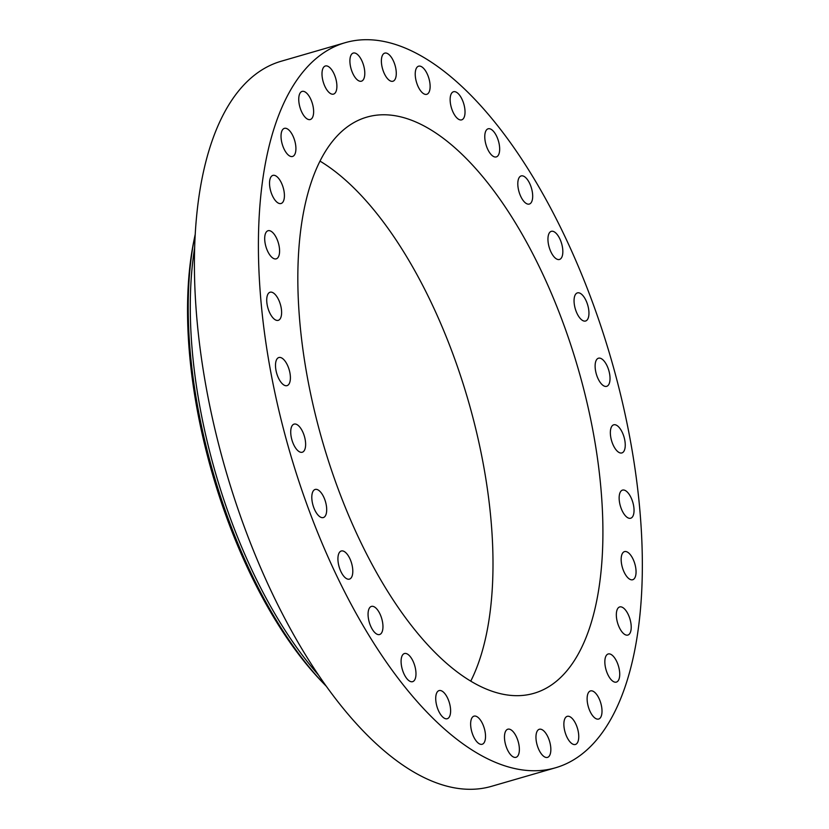 <?xml version="1.0" encoding="UTF-8"?>
<svg xmlns="http://www.w3.org/2000/svg" width="829" height="829" viewBox="0 0 829 829"><rect width="100%" height="100%" fill="white"/><g stroke="black" fill="none" stroke-linecap="round" stroke-linejoin="round"><path stroke-width="1.24" d="M336.501 89.998A14.642 6.487 73.8 0 0 334.004 73.75A14.642 6.487 73.8 0 0 325.372 65.988A14.642 6.487 73.8 0 0 322.388 70.102A14.642 6.487 73.8 0 0 324.885 86.351A14.642 6.487 73.8 0 0 333.517 94.112A14.642 6.487 73.8 0 0 336.501 89.998M388.936 665.791A377.485 167.251 73.8 0 0 555.44 767.799A377.485 167.251 73.8 0 0 640.786 521.887A377.485 167.251 73.8 0 0 511.814 144.66A377.485 167.251 73.8 0 0 345.32 42.652A377.485 167.251 73.8 0 0 259.964 288.575A377.485 167.251 73.8 0 0 388.936 665.791M499.193 198.172A299.963 132.899 73.8 0 0 366.895 117.117A299.963 132.899 73.8 0 0 299.072 312.533A299.963 132.899 73.8 0 0 401.557 612.279A299.963 132.899 73.8 0 0 533.855 693.334A299.963 132.899 73.8 0 0 601.678 497.928A299.963 132.899 73.8 0 0 499.193 198.172M313.569 113.252A14.642 6.487 73.8 0 0 310.139 97.957A14.642 6.487 73.8 0 0 302.108 91.408A14.642 6.487 73.8 0 0 298.803 97.687A14.642 6.487 73.8 0 0 302.222 112.982A14.642 6.487 73.8 0 0 310.264 119.531A14.642 6.487 73.8 0 0 313.569 113.252M295.901 147.728A14.642 6.487 73.8 0 0 284.399 128.35A14.642 6.487 73.8 0 0 281.041 137.086A14.642 6.487 73.8 0 0 292.544 156.474A14.642 6.487 73.8 0 0 295.901 147.728M284.16 192.1A14.642 6.487 73.8 0 0 272.896 175.385A14.642 6.487 73.8 0 0 269.788 186.794A14.642 6.487 73.8 0 0 281.052 203.509A14.642 6.487 73.8 0 0 284.16 192.1M278.813 244.669A14.642 6.487 73.8 0 0 268.068 230.721A14.642 6.487 73.8 0 0 265.467 244.897A14.642 6.487 73.8 0 0 276.223 258.845A14.642 6.487 73.8 0 0 278.813 244.669M280.067 303.404A14.642 6.487 73.8 0 0 270.088 292.222A14.642 6.487 73.8 0 0 268.264 309.155A14.642 6.487 73.8 0 0 278.233 320.346A14.642 6.487 73.8 0 0 280.067 303.404M287.85 366.045A14.642 6.487 73.8 0 0 278.876 357.517A14.642 6.487 73.8 0 0 278.047 377.112A14.642 6.487 73.8 0 0 287.031 385.64A14.642 6.487 73.8 0 0 287.85 366.045M301.891 430.199A14.642 6.487 73.8 0 0 294.098 424.116A14.642 6.487 73.8 0 0 294.461 446.147A14.642 6.487 73.8 0 0 302.253 452.24A14.642 6.487 73.8 0 0 301.891 430.199M321.631 493.4A14.642 6.487 73.8 0 0 315.175 489.442A14.642 6.487 73.8 0 0 311.859 498.975A14.642 6.487 73.8 0 0 316.865 513.607A14.642 6.487 73.8 0 0 323.32 517.565A14.642 6.487 73.8 0 0 326.636 508.032A14.642 6.487 73.8 0 0 321.631 493.4M346.325 553.202A14.642 6.487 73.8 0 0 341.289 550.995A14.642 6.487 73.8 0 0 338.108 561.865A14.642 6.487 73.8 0 0 344.398 576.911A14.642 6.487 73.8 0 0 349.434 579.119A14.642 6.487 73.8 0 0 352.615 568.238A14.642 6.487 73.8 0 0 346.325 553.202M375.009 607.315A14.642 6.487 73.8 0 0 371.433 606.403A14.642 6.487 73.8 0 0 368.449 618.641A14.642 6.487 73.8 0 0 376.003 633.605A14.642 6.487 73.8 0 0 379.589 634.527A14.642 6.487 73.8 0 0 382.573 622.278A14.642 6.487 73.8 0 0 375.009 607.315M406.593 653.666A14.642 6.487 73.8 0 0 404.459 653.532A14.642 6.487 73.8 0 0 401.744 667.169A14.642 6.487 73.8 0 0 410.469 681.531A14.642 6.487 73.8 0 0 412.614 681.666A14.642 6.487 73.8 0 0 415.329 668.029A14.642 6.487 73.8 0 0 406.593 653.666M439.867 690.474A14.642 6.487 73.8 0 0 439.09 690.588A14.642 6.487 73.8 0 0 436.707 705.614A14.642 6.487 73.8 0 0 446.468 718.836A14.642 6.487 73.8 0 0 447.245 718.722A14.642 6.487 73.8 0 0 449.629 703.697A14.642 6.487 73.8 0 0 439.867 690.474M473.535 716.318A14.642 6.487 73.8 0 0 472.012 732.546A14.642 6.487 73.8 0 0 482.157 744.266A14.642 6.487 73.8 0 0 482.623 744.09A14.642 6.487 73.8 0 0 484.146 727.862A14.642 6.487 73.8 0 0 474.001 716.142A14.642 6.487 73.8 0 0 473.535 716.318M506.322 730.204A14.642 6.487 73.8 0 0 506.301 746.96A14.642 6.487 73.8 0 0 516.001 757.323A14.642 6.487 73.8 0 0 517.524 756.317A14.642 6.487 73.8 0 0 517.545 739.561A14.642 6.487 73.8 0 0 507.845 729.199A14.642 6.487 73.8 0 0 506.322 730.204M536.954 731.603A14.642 6.487 73.8 0 0 538.29 748.359A14.642 6.487 73.8 0 0 547.482 757.395A14.642 6.487 73.8 0 0 549.855 755.053A14.642 6.487 73.8 0 0 548.518 738.307A14.642 6.487 73.8 0 0 539.327 729.271A14.642 6.487 73.8 0 0 536.954 731.603M564.259 720.463A14.642 6.487 73.8 0 0 566.756 736.712A14.642 6.487 73.8 0 0 575.388 744.473A14.642 6.487 73.8 0 0 578.362 740.349A14.642 6.487 73.8 0 0 575.865 724.1A14.642 6.487 73.8 0 0 567.233 716.339A14.642 6.487 73.8 0 0 564.259 720.463M587.181 697.199A14.642 6.487 73.8 0 0 590.611 712.505A14.642 6.487 73.8 0 0 598.642 719.044A14.642 6.487 73.8 0 0 601.947 712.764A14.642 6.487 73.8 0 0 598.528 697.469A14.642 6.487 73.8 0 0 590.497 690.92A14.642 6.487 73.8 0 0 587.181 697.199M604.859 662.723A14.642 6.487 73.8 0 0 616.361 682.112A14.642 6.487 73.8 0 0 619.709 673.366A14.642 6.487 73.8 0 0 608.206 653.977A14.642 6.487 73.8 0 0 604.859 662.723M616.589 618.351A14.642 6.487 73.8 0 0 627.854 635.066A14.642 6.487 73.8 0 0 630.962 623.657A14.642 6.487 73.8 0 0 619.698 606.942A14.642 6.487 73.8 0 0 616.589 618.351M621.937 565.782A14.642 6.487 73.8 0 0 632.682 579.74A14.642 6.487 73.8 0 0 635.283 565.554A14.642 6.487 73.8 0 0 624.538 551.606A14.642 6.487 73.8 0 0 621.937 565.782M620.693 507.047A14.642 6.487 73.8 0 0 630.662 518.239A14.642 6.487 73.8 0 0 632.496 501.296A14.642 6.487 73.8 0 0 622.517 490.105A14.642 6.487 73.8 0 0 620.693 507.047M612.9 444.406A14.642 6.487 73.8 0 0 621.874 452.935A14.642 6.487 73.8 0 0 622.703 433.339A14.642 6.487 73.8 0 0 613.729 424.811A14.642 6.487 73.8 0 0 612.9 444.406M598.859 380.252A14.642 6.487 73.8 0 0 606.652 386.345A14.642 6.487 73.8 0 0 606.289 364.304A14.642 6.487 73.8 0 0 598.497 358.211A14.642 6.487 73.8 0 0 598.859 380.252M579.119 317.061A14.642 6.487 73.8 0 0 585.575 321.02A14.642 6.487 73.8 0 0 588.891 311.476A14.642 6.487 73.8 0 0 583.885 296.844A14.642 6.487 73.8 0 0 577.43 292.886A14.642 6.487 73.8 0 0 574.114 302.43A14.642 6.487 73.8 0 0 579.119 317.061M554.425 257.249A14.642 6.487 73.8 0 0 559.461 259.467A14.642 6.487 73.8 0 0 562.653 248.586A14.642 6.487 73.8 0 0 556.352 233.55A14.642 6.487 73.8 0 0 551.316 231.332A14.642 6.487 73.8 0 0 548.135 242.213A14.642 6.487 73.8 0 0 554.425 257.249M525.741 203.136A14.642 6.487 73.8 0 0 529.316 204.058A14.642 6.487 73.8 0 0 532.301 191.81A14.642 6.487 73.8 0 0 524.747 176.846A14.642 6.487 73.8 0 0 521.172 175.924A14.642 6.487 73.8 0 0 518.187 188.173A14.642 6.487 73.8 0 0 525.741 203.136M494.157 156.785A14.642 6.487 73.8 0 0 496.291 156.919A14.642 6.487 73.8 0 0 499.017 143.282A14.642 6.487 73.8 0 0 490.281 128.93A14.642 6.487 73.8 0 0 488.146 128.796A14.642 6.487 73.8 0 0 485.421 142.422A14.642 6.487 73.8 0 0 494.157 156.785M460.883 119.977A14.642 6.487 73.8 0 0 461.66 119.863A14.642 6.487 73.8 0 0 464.043 104.837A14.642 6.487 73.8 0 0 454.282 91.625A14.642 6.487 73.8 0 0 453.504 91.739A14.642 6.487 73.8 0 0 451.121 106.765A14.642 6.487 73.8 0 0 460.883 119.977M427.215 94.133A14.642 6.487 73.8 0 0 428.748 77.905A14.642 6.487 73.8 0 0 418.604 66.185A14.642 6.487 73.8 0 0 418.137 66.372A14.642 6.487 73.8 0 0 416.604 82.599A14.642 6.487 73.8 0 0 426.748 94.319A14.642 6.487 73.8 0 0 427.215 94.133M394.438 80.247A14.642 6.487 73.8 0 0 394.449 63.491A14.642 6.487 73.8 0 0 384.749 53.129A14.642 6.487 73.8 0 0 383.226 54.134A14.642 6.487 73.8 0 0 383.216 70.9A14.642 6.487 73.8 0 0 392.905 81.252A14.642 6.487 73.8 0 0 394.438 80.247M363.807 78.848A14.642 6.487 73.8 0 0 362.46 62.102A14.642 6.487 73.8 0 0 353.278 53.056A14.642 6.487 73.8 0 0 350.895 55.398A14.642 6.487 73.8 0 0 352.232 72.154A14.642 6.487 73.8 0 0 361.423 81.19A14.642 6.487 73.8 0 0 363.807 78.848M345.32 42.652L281.311 61.201A377.485 167.251 73.8 0 0 195.965 307.113A377.485 167.251 73.8 0 0 324.937 684.339A377.485 167.251 73.8 0 0 491.431 786.348L555.44 767.799M470.737 681.169A299.963 132.899 73.8 0 0 389.226 230.037A299.963 132.899 73.8 0 0 320.056 161.147M195.271 234.047A305.041 135.158 73.8 0 0 194.794 236.348L194.017 240.109A300.595 133.189 73.8 0 0 291.487 644.579A300.595 133.189 73.8 0 0 322.004 681.821L324.678 684.588A305.041 135.158 73.8 0 0 326.315 686.277M194.794 236.348A305.041 135.158 73.8 0 0 293.694 646.796A305.041 135.158 73.8 0 0 324.678 684.588M194.67 247.757A305.041 135.158 73.8 0 0 295.766 646.205A305.041 135.158 73.8 0 0 318.471 675.013"/></g></svg>
